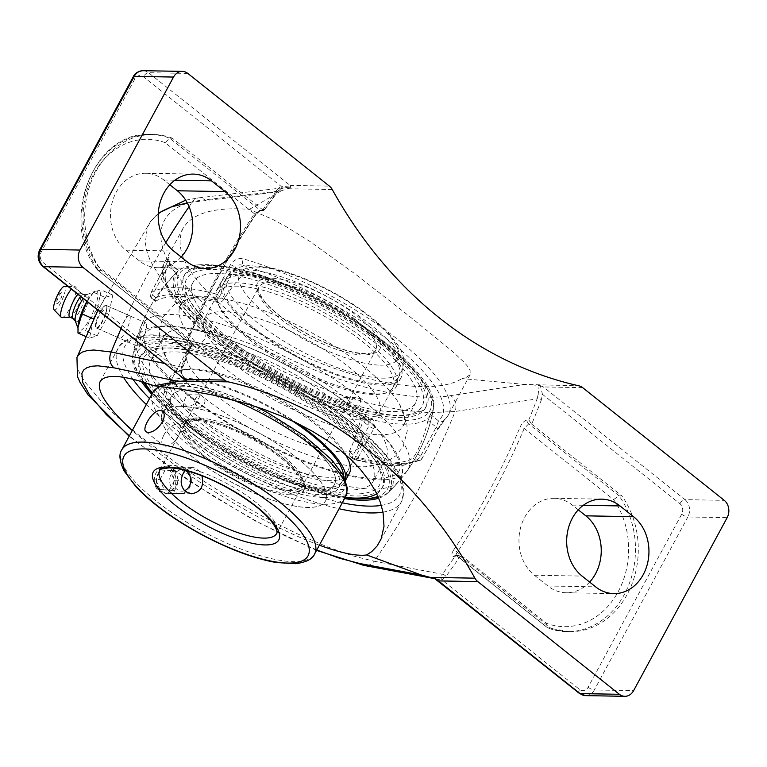 <?xml version="1.0" encoding="UTF-8"?>
<svg xmlns="http://www.w3.org/2000/svg" width="767" height="767" viewBox="0 0 767 767"><rect width="100%" height="100%" fill="white"/><g stroke="black" fill="none" stroke-linecap="round" stroke-linejoin="round"><path stroke-width="0.58" stroke-dasharray="3.83 2.88" d="M539.163 385.465L540.371 385.696L542.451 394.324L538.185 394.152L539.163 385.465L533.276 385.024M460.037 555.979L458.292 555.461L455.876 555.423L457.237 555.931A3.126 2.569 91 0 0 455.876 555.423A3.126 2.569 91 0 0 453.853 556.554C451.332 556.133 451.217 554.033 453.508 550.236A3.126 1.103 -146.1 0 1 457.276 552.24L546.631 623.35A76.892 63.182 91 0 0 618.164 591.74A76.892 63.182 91 0 0 613.571 499.557L524.206 428.437A3.126 0.786 -156.9 0 0 520.151 426.989C522.25 422.646 524.791 420.268 527.763 419.865L528.789 419.885L531.435 423.93L528.636 423.883L524.206 428.437A709.83 583.256 -89 0 1 457.276 552.24C455.723 554.455 455.713 555.692 457.237 555.931L460.286 556.171A709.83 583.256 -89 0 1 446.01 576.343L442.051 580.015L579.516 689.418A7.584 6.232 91 0 0 588.155 687.203L681.69 514.216A7.584 6.232 91 0 0 679.926 503.727L542.451 394.324L541.253 400.201A3.126 0.719 -159.1 0 0 537.14 398.869L538.185 394.152M531.435 423.93L621.884 495.904L619.074 495.856A81.82 67.228 -89 0 1 629.103 584.118A81.82 67.228 -89 0 1 566.813 631.644A81.82 67.228 -89 0 1 547.676 627.905L457.237 555.931M458.292 555.461L453.853 556.554M446.01 576.343A3.126 1.16 -143.7 0 0 442.319 574.243A706.704 580.686 91 0 0 454.879 556.574M435.781 579.143L442.051 580.015A3.126 1.582 -121 0 0 439.213 577.187L442.319 574.243L374.181 561.252A706.704 580.686 91 0 0 455.167 411.476L429.654 412.704L399.943 409.799L367.182 402.886L332.619 392.225L297.625 378.217L280.348 370.097L247.338 352.168L231.768 342.437L203.523 322.082L179.938 301.134L170.188 290.683L161.971 280.444L150.265 260.79L146.928 251.605L145.318 243.005L147.283 227.684L150.831 221.174L158.261 213.734M434.716 578.615L439.213 577.187M460.286 556.171L550.485 627.952L547.676 627.905C546.075 627.598 545.73 626.083 546.631 623.35M456.442 555.692L547.676 627.905M578.28 509.834L572.316 505.089A41.859 34.39 91 0 0 554.09 498.32A41.859 34.39 91 0 0 520.525 527.964A41.859 34.39 91 0 0 534.388 575.24L547.887 585.988A41.859 34.39 91 0 0 566.123 592.766A41.859 34.39 91 0 0 589.631 582.086M550.485 627.952A81.82 67.228 91 0 0 569.622 631.692A81.82 67.228 91 0 0 631.912 584.166A81.82 67.228 91 0 0 621.884 495.904M613.571 499.557L619.074 495.856L528.636 423.883A3.126 2.569 -89 0 1 527.763 419.865M165.116 142.662A76.892 63.182 91 0 0 93.584 174.272A76.892 63.182 91 0 0 98.176 266.456L187.541 337.576A3.126 0.786 23.1 0 1 188.634 338.765A3.126 0.786 23.1 0 1 188.03 338.966C186.458 343.319 186.975 345.744 189.593 346.243L190.619 346.262L191.836 344.594L191.52 342.283L188.72 342.235C187.1 341.909 186.707 340.356 187.541 337.576A709.83 583.256 -89 0 1 254.471 213.772L165.116 142.662L169.68 138.213L172.489 138.261L263.896 210.733L277.702 191.683A3.126 1.16 36.3 0 1 277.088 191.913A706.704 580.686 91 0 0 264.529 209.583L264.356 210.494M262.678 210.043A709.83 583.256 -89 0 1 276.964 189.861A3.126 1.16 36.3 0 1 277.702 191.683L280.76 188.845A3.126 1.582 59 0 1 280.348 188.96L277.088 191.913L192.21 202.21A12.512 9.703 -96.9 0 1 198.49 197.886A12.512 9.703 -96.9 0 1 198.5 197.886A12.512 9.703 -96.9 0 1 204.837 199.871C142.614 205.671 146.775 259.965 214.923 312.811C279.917 366.06 393.72 405.839 450.785 395.609L524.801 384.44L578.903 385.83M191.52 342.283L101.091 270.31L98.281 270.262A81.82 67.228 -89 0 1 88.253 182A81.82 67.228 -89 0 1 150.543 134.465A81.82 67.228 -89 0 1 169.68 138.213L260.118 210.187A3.126 2.569 91 0 0 261.48 210.695L261.48 210.695A3.126 2.569 91 0 0 263.503 209.564C260.454 209.88 257.511 211.932 254.673 215.719A706.704 580.686 91 0 0 188.03 338.966M190.619 346.262A706.704 580.686 91 0 0 182.268 367.278A3.126 0.719 -159.1 0 0 182.853 367.096A3.126 0.719 -159.1 0 0 181.721 366.012A709.83 583.256 -89 0 1 191.28 342.092M164.838 363.52L182.268 367.278L181.376 371.995L181.865 371.985L180.523 371.89L181.721 366.012M189.593 346.243A3.126 2.569 -89 0 0 188.72 342.235L187.848 341.929L188.634 338.765C207.349 294.873 229.563 253.781 255.286 215.489L255.286 215.489A3.126 1.103 33.9 0 1 254.673 215.719M191.836 344.594L182.853 367.096L181.865 371.985C181.156 374.852 185.921 381.007 186.266 380.576L180.523 371.89L43.048 262.487A4.928 2.378 -51.5 0 0 42.789 266.389M181.376 371.995L182.747 376.865L184.205 378.927M262.918 210.235L260.118 210.187L254.471 213.772A3.126 1.103 33.9 0 1 255.286 215.489C257.817 212.449 259.888 210.848 261.48 210.685L263.896 210.733M276.964 189.861L280.923 186.189A3.126 1.582 59 0 1 280.76 188.845L284.873 187.599L290.866 187.138L280.923 186.189L143.448 76.786A7.584 6.232 91 0 0 134.819 79.011L41.284 251.988A7.584 6.232 91 0 0 43.048 262.487M185.691 200.158L198.5 197.886L284.854 187.599L280.348 188.96M169.814 184.77L163.86 180.024A41.859 34.39 91 0 0 145.625 173.256A41.859 34.39 91 0 0 112.059 202.9A41.859 34.39 91 0 0 125.922 250.176L139.431 260.924A41.859 34.39 91 0 0 157.657 267.693A41.859 34.39 91 0 0 181.165 257.012M98.176 266.456L97.476 270.013L188.72 342.235M528.789 419.885A706.704 580.686 91 0 0 537.14 398.869L455.167 411.476A12.512 9.875 81.5 0 0 450.785 395.609M187.282 202.881L192.21 202.21A706.704 580.686 91 0 0 189.085 206.687M290.578 187.647L281.403 190.743L204.837 199.871M540.371 385.696L543.352 386.952L684.96 499.653L724.249 500.343M524.801 384.44L462.031 378.582L465.761 377.661L470.161 374.641L470.104 370.432L467.966 366.76L464.179 362.321L451.581 350.624L410.69 317.317L356.645 275.065L310.165 241.615L285.87 226.495L272.122 219.084L249.409 209.372C214.281 206.754 192.095 213.178 182.843 228.643C173.352 250.531 188.644 278.018 228.719 311.095C297.222 367.431 422.31 403.615 462.031 378.582M249.409 209.372L281.403 190.743M76.949 357.422L77.534 368.371L80.382 374.68L84.821 381.832L102.519 402.723L117.322 416.941L141.281 437.209L184.281 468.79L232.2 499.202L264.864 517.543L296.57 533.468L326.109 546.372L352.312 555.749L374.181 561.252A12.512 10.719 100.7 0 1 364.469 565.509M319.369 545.184C271.633 527.811 201.175 486.872 154.081 449.136L132.231 430.575M172.489 138.261A81.82 67.228 91 0 0 153.352 134.513A81.82 67.228 91 0 0 91.062 182.047A81.82 67.228 91 0 0 101.091 270.31M230.426 264.788A4.928 1.496 28.4 0 1 235.421 267.338L219.803 296.225A4.928 1.496 -151.6 0 0 214.808 293.675L230.426 264.788C233.82 259.745 238.182 257.779 243.523 258.901A161.089 48.973 28.4 0 1 392.311 335.256A161.089 48.973 28.4 0 1 448.331 415.024A161.089 48.973 28.4 0 1 444.985 419.223A4.928 4.66 -131.9 0 1 444.045 420.421L444.045 420.421A4.928 4.66 -131.9 0 1 438.523 420.882L436.25 427.152A4.928 1.496 28.4 0 1 437.775 429.453L437.775 429.453A4.928 1.496 28.4 0 1 437.583 429.645L421.965 458.532A161.089 48.973 28.4 0 1 358.275 457.41A4.928 1.496 28.4 0 1 353.28 454.86L349.225 451.629L349.973 456.336L353.855 459.04A4.928 2.972 104.4 0 0 354.862 459.682A4.928 2.972 104.4 0 0 358.275 457.41L373.893 428.523C376.089 423.231 374.699 419.693 369.723 417.9A161.089 48.973 28.4 0 1 214.827 336.79A161.089 48.973 28.4 0 1 164.924 261.787A161.089 48.973 28.4 0 1 168.261 257.578A4.928 4.66 48.1 0 0 170.264 264.174L170.082 263.637C168.682 261.815 168.107 260.521 168.366 259.754L166.554 263.858A4.928 1.496 28.4 0 1 166.746 263.666L151.128 292.553A4.928 4.621 58.8 0 0 153.036 299.216A4.928 2.378 128.5 0 1 152.202 298.938A4.928 2.378 128.5 0 1 152.46 295.036L168.078 266.149A4.928 1.496 28.4 0 1 166.554 263.858L150.936 292.745A4.928 1.496 -151.6 0 0 152.46 295.036L156.516 298.267L155.241 301.364L152.202 298.938A4.928 4.928 0 0 1 150.936 292.745A4.928 1.496 -151.6 0 1 151.128 292.553A161.089 48.973 28.4 0 1 214.808 293.675A4.928 2.972 104.4 0 0 214.77 300.3A156.171 47.477 -151.6 0 0 153.036 299.216L155.241 301.364M373.893 428.523A4.928 1.496 28.4 0 1 368.898 425.973L353.28 454.86A4.928 2.378 128.5 0 0 353.021 458.762A4.928 2.378 128.5 0 0 353.855 459.04A156.171 47.477 -151.6 0 0 415.589 460.123A4.928 2.378 -51.5 0 0 420.623 456.039L436.25 427.152L427.957 420.565L430.297 414.333A145.308 44.179 -151.6 0 0 433.691 407.277A145.308 44.179 -151.6 0 0 387.201 343.98A145.308 44.179 -151.6 0 0 251.442 271.997L247.396 271.988L243.714 273.934L235.421 267.338C237.185 264.874 239.783 264.241 243.225 265.459A4.928 2.713 -73.8 0 1 243.523 258.901M444.985 419.223C443.153 420.882 440.689 424.362 437.583 429.645M132.71 356.109A152.652 152.652 0 0 1 178.443 270.693L170.264 264.174C170.121 263.023 169.392 263.675 168.078 266.149L176.362 272.745L178.49 270.722A145.308 44.179 -151.6 0 0 221.586 341.075A145.308 44.179 -151.6 0 0 357.336 413.058L360.116 415.417L360.615 419.376L368.898 425.973L368.85 422.349L365.562 419.597A4.928 2.713 106.2 0 0 366.415 420.201L366.415 420.201A4.928 2.713 106.2 0 0 369.723 417.9M168.261 257.578C169.737 256.571 169.229 258.604 166.746 263.666M413.001 458.062L415.589 460.123A4.928 4.621 58.8 0 0 421.965 458.532A4.928 1.496 28.4 0 0 422.157 458.34A4.928 1.496 28.4 0 0 420.623 456.039L416.567 452.818L413.001 458.062A152.633 46.404 28.4 0 1 351.267 456.979M223.859 299.446C222.066 301.843 219.899 302.812 217.358 302.361L214.77 300.3A4.928 2.378 128.5 0 0 219.803 296.225L223.859 299.446A140.754 115.654 -89 0 1 243.714 273.934M349.225 451.629A140.754 115.654 91 0 0 360.615 419.376M155.624 301.278A152.633 46.404 28.4 0 1 217.358 302.361M176.362 272.745A140.754 115.654 91 0 0 156.516 298.267M427.957 420.565A140.754 115.654 -89 0 1 416.567 452.818M146.545 323.923C147.906 328.391 140.438 348.276 138.079 346.425L137.533 345.514C136.162 341.037 143.63 321.152 145.998 323.012L146.545 323.923M378.735 498.186A145.308 44.179 -151.6 0 0 386.98 493.67A145.308 44.179 -151.6 0 0 344.805 422.387A145.308 44.179 -151.6 0 0 210.532 350.864A145.308 44.179 -151.6 0 0 132.701 356.176A145.308 44.179 -151.6 0 0 141.531 381.582M151.818 394.343A145.308 44.179 -151.6 0 0 344.575 498.569M143.045 70.689A12.512 10.278 -89 0 1 148.491 72.712L290.099 185.403L290.866 187.138M106.747 306.311L106.191 305.391C103.555 303.387 92.941 327.26 96.661 328.103C99.614 330.241 108.348 310.865 106.747 306.311M130.16 316.675A12.31 2.953 -66.1 0 1 126.459 329.963A12.31 2.953 -66.1 0 1 119.594 338.247A12.31 2.953 -66.1 0 1 121.876 325.793A12.31 2.953 -66.1 0 1 129.565 315.736A12.31 2.953 -66.1 0 1 130.16 316.675M93.325 319.762L89.49 338.151L97.131 335.812L108.78 314.278L112.778 295.084L105.137 297.423L93.622 292.332L94.101 291.69L101.263 289.993L97.265 309.187L90.084 319.35L85.626 330.711L77.985 333.051M112.778 295.084L101.263 289.993M108.78 314.278L97.265 309.187M97.131 335.812L85.626 330.711M86.968 301.546L93.622 292.332M105.137 297.423L95.329 315.563M89.49 338.151L85.712 336.473M78.109 326.033A21.581 5.187 113.9 0 0 78.378 329.427A21.581 5.187 113.9 0 0 89.768 318.976A21.581 5.187 113.9 0 0 97.419 298.9A21.581 5.187 113.9 0 0 95.309 291.153A21.581 5.187 113.9 0 0 92.615 293.243A21.581 5.187 113.9 0 0 86.872 301.469M95.559 326.934A12.31 2.953 -66.1 0 1 99.259 313.655A12.31 2.953 -66.1 0 1 106.114 305.362A12.31 2.953 -66.1 0 1 106.718 306.301A12.31 2.953 -66.1 0 1 103.018 319.58A12.31 2.953 -66.1 0 1 96.153 327.873A12.31 2.953 -66.1 0 1 95.559 326.934M56.777 303.233A6.021 1.448 113.9 0 0 56.835 303.444A6.021 1.448 113.9 0 0 60.823 298.775A6.021 1.448 113.9 0 0 61.6 292.687A6.021 1.448 113.9 0 0 58.302 297.328A6.021 1.448 113.9 0 0 56.777 303.233M75.329 320.951A14.861 3.567 113.9 0 0 75.626 321.488A14.861 3.567 113.9 0 0 83.172 313.761A14.861 3.567 113.9 0 0 87.591 294.461A14.861 3.567 113.9 0 0 86.987 294.595A14.861 3.567 113.9 0 0 83.162 298.516M72.788 318.353A13.135 3.154 113.9 0 0 73.057 318.554A13.135 3.154 113.9 0 0 79.452 311.517A13.135 3.154 113.9 0 0 83.689 294.538A13.135 3.154 113.9 0 0 83.354 294.47A13.135 3.154 113.9 0 0 80.621 296.493M69.73 317.078A13.135 3.154 113.9 0 0 70.123 317.145A13.135 3.154 113.9 0 0 76.115 310.041A13.135 3.154 113.9 0 0 80.679 293.31A13.135 3.154 113.9 0 0 80.362 293.061A13.135 3.154 113.9 0 0 77.908 294.336M62.06 317.643A16.884 4.056 113.9 0 0 69.768 308.516A16.884 4.056 113.9 0 0 75.626 287.002A16.884 4.056 113.9 0 0 74.811 286.599A16.884 4.056 113.9 0 0 71.341 289.111M54.045 309.753A12.847 3.087 113.9 0 0 60.555 303.051A12.847 3.087 113.9 0 0 64.39 286.379M197.014 420.632A66.451 20.201 28.4 0 1 267.156 448.024A66.451 20.201 28.4 0 1 301.009 488.483A66.451 20.201 28.4 0 1 232.947 474.658A66.451 20.201 28.4 0 1 184.109 425.282A66.451 20.201 28.4 0 1 197.014 420.632M185.384 470.401L191.961 467.4C196.39 467.736 199.698 470.535 201.903 475.808M158.357 472.971C155.107 480.104 155.979 486.192 160.965 491.216L166.842 493.354C181.616 494.475 180.926 466.441 167.302 466.969C163.592 467.036 160.61 469.03 158.357 472.971M316.445 490.966A92.682 28.178 -151.6 0 0 334.441 484.485A92.682 28.178 -151.6 0 0 287.222 428.044A92.682 28.178 -151.6 0 0 189.372 389.837A92.682 28.178 -151.6 0 0 171.386 396.318A92.682 28.178 -151.6 0 0 218.605 452.77A92.682 28.178 -151.6 0 0 316.445 490.966A92.682 28.178 28.4 0 1 218.605 452.77A92.682 28.178 28.4 0 1 171.386 396.318A92.682 28.178 28.4 0 1 189.372 389.837A92.682 28.178 28.4 0 1 287.222 428.044A92.682 28.178 28.4 0 1 334.441 484.485A92.682 28.178 28.4 0 1 316.445 490.966M163.898 434.994A13.192 6.357 -51.5 0 0 163.198 445.454A13.192 6.357 -51.5 0 0 172.68 442.904A13.192 6.357 -51.5 0 0 178.941 435.263A13.192 6.357 -51.5 0 0 179.277 434.611A13.192 6.357 -51.5 0 0 179.641 424.803A13.192 6.357 -51.5 0 0 163.898 434.994M180.446 406.347A92.682 28.178 28.4 0 1 278.296 444.544A92.682 28.178 28.4 0 1 325.515 500.995A92.682 28.178 28.4 0 1 307.519 507.476A92.682 28.178 28.4 0 1 209.679 469.27A92.682 28.178 28.4 0 1 162.46 412.828A92.682 28.178 28.4 0 1 180.446 406.347M342.609 451.888A99.279 30.181 -151.6 0 0 361.88 444.937A99.279 30.181 -151.6 0 0 359.1 428.111A99.279 30.181 -151.6 0 0 331.123 398.715A99.279 30.181 -151.6 0 0 202.824 343.616A99.279 30.181 -151.6 0 0 187.215 350.5A99.279 30.181 -151.6 0 0 237.799 410.959A99.279 30.181 -151.6 0 0 342.609 451.888M348.419 366.731A99.279 30.181 28.4 0 1 379.176 412.962A99.279 30.181 28.4 0 1 363.568 419.846A99.279 30.181 28.4 0 1 359.905 419.904A99.279 30.181 28.4 0 1 274.548 390.681A99.279 30.181 28.4 0 1 207.291 335.352A99.279 30.181 28.4 0 1 204.511 318.516A99.279 30.181 28.4 0 1 260.895 319.235A99.279 30.181 28.4 0 1 348.419 366.731M180.475 406.299A92.682 28.178 -151.6 0 0 162.489 412.78A92.682 28.178 -151.6 0 0 209.707 469.222A92.682 28.178 -151.6 0 0 307.548 507.418A92.682 28.178 -151.6 0 0 325.544 500.937A92.682 28.178 -151.6 0 0 278.325 444.496A92.682 28.178 -151.6 0 0 180.475 406.299M308.056 441.37A99.279 30.181 28.4 0 1 338.813 487.601A99.279 30.181 28.4 0 1 237.128 466.93A99.279 30.181 28.4 0 1 164.157 393.155A99.279 30.181 28.4 0 1 220.541 393.874A99.279 30.181 28.4 0 1 308.056 441.37M360.183 398.687C361.19 399.703 360.615 402.531 358.467 407.191L355.783 410L352.724 407.785C350.155 406.136 349.253 403.701 350.011 400.46L356.032 397.67L360.183 398.687M347.432 398.466L344.776 397.498L342.494 397.785L340.289 399.549L339.378 401.314L339.273 405.475L341.353 408.801L342.935 409.626L346.272 409.175L348.659 406.213L349.033 402.071L347.432 398.466M184.042 406.04L188.088 407.056L194.051 404.305C194.943 401.4 194.07 398.974 191.424 397.047L188.27 394.717L185.595 397.565C183.514 402.09 182.997 404.909 184.042 406.04A149.517 45.454 -151.6 0 0 371.746 489.106A149.517 45.454 -151.6 0 0 399.061 481.12A149.517 45.454 -151.6 0 0 354.45 409.032A149.517 45.454 -151.6 0 0 218.566 336.157A149.517 45.454 -151.6 0 0 136.584 339.206A149.517 45.454 -151.6 0 0 184.042 406.04M348.515 400.47A126.545 38.475 28.4 0 1 385.868 457.909A126.545 38.475 28.4 0 1 365.964 466.691A126.545 38.475 28.4 0 1 361.305 466.758A126.545 38.475 28.4 0 1 204.319 397.939L205.048 401.62L203.619 405.398L200.494 407.229L197.129 406.27L195.115 402.943L195.326 398.792L197.589 395.686L200.59 394.967A126.545 38.475 28.4 0 1 166.784 358.985A126.545 38.475 28.4 0 1 163.237 337.538A126.545 38.475 28.4 0 1 344.776 397.498M189.89 419.664A126.545 38.475 -151.6 0 0 301.441 480.209A126.545 38.475 -151.6 0 0 373.318 481.12A126.545 38.475 -151.6 0 0 334.115 422.195A126.545 38.475 -151.6 0 0 222.555 361.65A126.545 38.475 -151.6 0 0 150.687 360.749A126.545 38.475 -151.6 0 0 189.89 419.664M378.591 434.784A126.545 38.475 -151.6 0 0 403.154 425.925A126.545 38.475 -151.6 0 0 399.607 404.468A126.545 38.475 -151.6 0 0 363.951 367.01A126.545 38.475 -151.6 0 0 200.427 296.771A126.545 38.475 -151.6 0 0 180.523 305.554A126.545 38.475 -151.6 0 0 244.999 382.618A126.545 38.475 -151.6 0 0 378.591 434.784M200.59 394.967L204.319 397.939M376.501 343.798A126.545 38.475 -151.6 0 0 264.951 283.244A126.545 38.475 -151.6 0 0 193.073 282.342A126.545 38.475 -151.6 0 0 232.276 341.257A126.545 38.475 -151.6 0 0 343.837 401.812A126.545 38.475 -151.6 0 0 415.704 402.713A126.545 38.475 -151.6 0 0 376.501 343.798M345.131 497.543A142.806 43.422 28.4 0 1 180.619 419.501A142.806 43.422 28.4 0 1 152.374 393.318M143.573 382.215A142.806 43.422 28.4 0 1 139.872 376.338A142.806 43.422 28.4 0 1 270.818 376.559A142.806 43.422 28.4 0 1 377.978 496.431M378.313 497.179A146.056 44.409 -151.6 0 0 388.898 491.868A146.056 44.409 -151.6 0 0 284.25 379.895A146.056 44.409 -151.6 0 0 133.17 353.549A146.056 44.409 -151.6 0 0 138.175 373.318A146.056 44.409 -151.6 0 0 179.852 417.469A146.056 44.409 -151.6 0 0 369.636 498.473M220.081 343.07A146.056 44.409 28.4 0 1 177.493 271.604A146.056 44.409 28.4 0 1 196.755 264.989A146.056 44.409 28.4 0 1 203.188 264.845A146.056 44.409 28.4 0 1 329.637 308.324A146.056 44.409 28.4 0 1 428.216 390.144A146.056 44.409 28.4 0 1 433.23 409.885A146.056 44.409 28.4 0 1 403.432 424.209A146.056 44.409 28.4 0 1 220.081 343.07M361.19 398.706A151.53 46.068 -151.6 0 0 225.153 325.39A151.53 46.068 -151.6 0 0 140.792 326.752A151.53 46.068 -151.6 0 0 188.481 395.676A151.53 46.068 -151.6 0 0 378.716 479.864A151.53 46.068 -151.6 0 0 407.181 470.785A151.53 46.068 -151.6 0 0 361.19 398.706M223.015 341.094A142.806 43.422 -151.6 0 0 374.344 416.644A142.806 43.422 -151.6 0 0 426.519 387.124A142.806 43.422 -151.6 0 0 325.045 304.336A142.806 43.422 -151.6 0 0 200.206 264.759A142.806 43.422 -151.6 0 0 223.015 341.094M292.179 420.843A99.279 30.181 -151.6 0 0 281.221 413.998A99.279 30.181 -151.6 0 0 167.695 386.606A99.279 30.181 -151.6 0 0 228.834 453.652A99.279 30.181 -151.6 0 0 342.36 481.043A99.279 30.181 -151.6 0 0 343.52 475.665M297.165 423.221A101.781 30.948 -151.6 0 0 281.882 413.499A101.781 30.948 -151.6 0 0 165.499 385.418A101.781 30.948 -151.6 0 0 228.183 454.15A101.781 30.948 -151.6 0 0 344.556 482.232A101.781 30.948 -151.6 0 0 345.476 479.806M287.002 403.308A99.279 30.181 -151.6 0 0 173.476 375.916A99.279 30.181 -151.6 0 0 234.616 442.962A99.279 30.181 -151.6 0 0 348.141 470.353A99.279 30.181 -151.6 0 0 287.002 403.308M297.308 394.2A133.861 40.699 -151.6 0 0 148.012 352.964A133.861 40.699 -151.6 0 0 226.687 447.669A133.861 40.699 -151.6 0 0 375.983 488.905A133.861 40.699 -151.6 0 0 297.308 394.2M298.296 393.452A137.581 41.83 -151.6 0 0 140.975 355.495A137.581 41.83 -151.6 0 0 225.709 448.417A137.581 41.83 -151.6 0 0 383.021 486.374A137.581 41.83 -151.6 0 0 298.296 393.452M152.451 393.174A137.581 41.83 -151.6 0 0 224.568 450.507A137.581 41.83 -151.6 0 0 345.208 497.399M376.75 493.766A137.581 41.83 -151.6 0 0 381.889 488.464A137.581 41.83 -151.6 0 0 297.165 395.551A137.581 41.83 -151.6 0 0 139.843 357.595A137.581 41.83 -151.6 0 0 144.695 382.57M345.255 454.323A101.781 30.948 -151.6 0 0 286.599 404.755A101.781 30.948 -151.6 0 0 170.226 376.674A101.781 30.948 -151.6 0 0 232.9 445.416A101.781 30.948 -151.6 0 0 349.282 473.498M367.939 330.635A99.279 30.181 28.4 0 1 398.696 376.856A99.279 30.181 28.4 0 1 342.303 376.146A99.279 30.181 28.4 0 1 254.788 328.64A99.279 30.181 28.4 0 1 224.031 282.419A99.279 30.181 28.4 0 1 280.415 283.128A99.279 30.181 28.4 0 1 367.939 330.635M253.359 328.621A101.781 30.948 28.4 0 1 221.836 281.23A101.781 30.948 28.4 0 1 279.639 281.959A101.781 30.948 28.4 0 1 369.358 330.654A101.781 30.948 28.4 0 1 400.892 378.045A101.781 30.948 28.4 0 1 343.089 377.316A101.781 30.948 28.4 0 1 253.359 328.621M362.158 341.325A99.279 30.181 28.4 0 1 392.915 387.546A99.279 30.181 28.4 0 1 336.521 386.836A99.279 30.181 28.4 0 1 249.007 339.33A99.279 30.181 28.4 0 1 218.25 293.109A99.279 30.181 28.4 0 1 274.644 293.819A99.279 30.181 28.4 0 1 362.158 341.325M380.672 343.865A133.861 40.699 28.4 0 1 396.155 415.561A133.861 40.699 28.4 0 1 228.106 341.19A133.861 40.699 28.4 0 1 212.622 269.495A133.861 40.699 28.4 0 1 380.672 343.865M382.791 343.904A137.581 41.83 28.4 0 1 425.417 407.967A137.581 41.83 28.4 0 1 347.278 406.98A137.581 41.83 28.4 0 1 225.987 341.152A137.581 41.83 28.4 0 1 183.371 277.088A137.581 41.83 28.4 0 1 261.509 278.076A137.581 41.83 28.4 0 1 382.791 343.904M227.118 339.052A137.581 41.83 28.4 0 1 184.502 274.998A137.581 41.83 28.4 0 1 262.64 275.986A137.581 41.83 28.4 0 1 383.931 341.814A137.581 41.83 28.4 0 1 426.548 405.868A137.581 41.83 28.4 0 1 348.41 404.88A137.581 41.83 28.4 0 1 227.118 339.052M248.642 337.355A101.781 30.948 28.4 0 1 217.109 289.964A101.781 30.948 28.4 0 1 274.912 290.693A101.781 30.948 28.4 0 1 364.641 339.397A101.781 30.948 28.4 0 1 396.165 386.779A101.781 30.948 28.4 0 1 338.362 386.05A101.781 30.948 28.4 0 1 248.642 337.355M191.347 481.101A13.192 10.843 91 0 0 180.763 467.199A13.192 10.843 91 0 0 169.699 479.691A13.192 10.843 91 0 0 180.293 493.593A13.192 10.843 91 0 0 191.347 481.101M184.483 490.679A10.738 8.82 -89 0 1 173.121 479.96A10.738 8.82 -89 0 1 185.307 470.478M154.272 479.423A13.192 10.843 91 0 0 164.857 493.325A13.192 10.843 91 0 0 175.921 480.832A13.192 10.843 91 0 0 165.327 466.93A13.192 10.843 91 0 0 154.272 479.423M159.977 479.596L165.126 470.066L174.454 470.67L178.634 480.804L173.476 490.334L164.148 489.73L159.977 479.596L155.768 479.519L159.939 489.653L169.267 490.266L174.425 480.736L170.245 470.593L160.917 469.989L155.768 479.519M160.917 469.989L165.126 470.066M170.245 470.593L174.454 470.67M174.425 480.736L178.634 480.804M169.267 490.266L173.476 490.334M159.939 489.653L164.148 489.73M541.253 400.201A709.83 583.256 -89 0 1 531.684 424.122M453.508 550.236A706.704 580.686 91 0 0 520.151 426.989M579.258 693.33A4.928 2.378 128.5 0 1 579.516 689.418M264.529 209.583L263.503 209.564M582.642 387.642L543.352 386.952M332.245 189.526L286.618 188.72M316.771 549.997L287.644 537.149L258.038 522.135L212.277 495.597L168.596 466.413L129.345 435.896M430.297 414.333L438.523 420.882A156.171 47.477 -151.6 0 0 393.385 344.095A156.171 47.477 -151.6 0 0 243.225 265.459L251.442 271.997M170.264 264.174A156.171 47.477 -151.6 0 0 215.402 340.97A156.171 47.477 -151.6 0 0 365.562 419.597L357.336 413.058M588.155 687.203A4.928 1.496 -151.6 0 0 594.339 689.945A12.512 10.278 -89 0 1 585.537 695.621M681.69 514.216A4.928 1.496 -151.6 0 0 687.865 516.958L594.339 689.945L633.619 690.636M679.926 503.727A4.928 2.378 128.5 0 1 684.96 499.653A12.512 10.278 -89 0 1 687.865 516.958L727.154 517.648M39.759 249.697A4.928 1.496 -151.6 0 0 41.284 251.988M133.295 76.71A4.928 1.496 -151.6 0 0 134.819 79.011M187.771 73.402L148.491 72.712A4.928 2.378 -51.5 0 0 143.448 76.786M132.921 379.214A156.171 47.477 28.4 0 1 179.909 338.698A156.171 47.477 28.4 0 1 350.989 422.492A156.171 47.477 28.4 0 1 381.333 505.386M342.283 502.807A156.171 47.477 28.4 0 1 149.527 398.581M146.315 404.525A161.089 48.973 -151.6 0 0 167.973 423.451A161.089 48.973 -151.6 0 0 339.072 508.751M383.03 512.145A161.089 48.973 -151.6 0 0 401.467 501.676A161.089 48.973 -151.6 0 0 351.564 426.673A161.089 48.973 -151.6 0 0 209.564 349.599A161.089 48.973 -151.6 0 0 118.06 348.439A161.089 48.973 -151.6 0 0 123.487 377.268M290.099 185.403L329.379 186.093M163.86 180.024L174.876 180.216M165.873 242.516A706.704 580.686 91 0 0 121.061 328.679M572.316 505.089L583.332 505.29M139.431 260.924L187.129 261.758M125.922 250.176L173.63 251.01M547.887 585.988L595.595 586.832M534.388 575.24L582.095 576.084M184.109 425.282L159.785 470.257A66.451 20.201 28.4 0 1 172.69 465.617A66.451 20.201 28.4 0 1 242.832 492.999A66.451 20.201 28.4 0 1 276.686 533.468L301.009 488.483M323.223 497.467A104.638 31.811 -151.6 0 0 267.261 412.742A104.638 31.811 -151.6 0 0 163.975 410.93A104.638 31.811 -151.6 0 0 323.223 497.467M345.629 496.613A109.566 33.317 28.4 0 1 324.364 504.283A109.566 33.317 28.4 0 1 208.691 459.117A109.566 33.317 28.4 0 1 152.873 392.388M160.629 386.453A109.566 33.317 28.4 0 1 174.138 384.727A109.566 33.317 28.4 0 1 232.756 399.789M121.857 449.75A109.566 33.317 -151.6 0 0 177.676 516.479A109.566 33.317 -151.6 0 0 293.349 561.645A109.566 33.317 -151.6 0 0 314.623 553.975M257.846 322.984A99.279 30.181 28.4 0 1 227.09 276.762A99.279 30.181 28.4 0 1 283.474 277.472A99.279 30.181 28.4 0 1 370.998 324.978A99.279 30.181 28.4 0 1 401.755 371.199A99.279 30.181 28.4 0 1 382.484 378.141A99.279 30.181 28.4 0 1 257.846 322.984M290.281 494.792A69.576 21.15 -151.6 0 0 282.237 457.535A69.576 21.15 -151.6 0 0 194.895 418.878A69.576 21.15 -151.6 0 0 202.939 456.135A69.576 21.15 -151.6 0 0 290.281 494.792M289.552 490.468A66.451 20.201 28.4 0 1 206.141 453.546A66.451 20.201 28.4 0 1 185.556 422.607A66.451 20.201 28.4 0 1 223.293 423.087A66.451 20.201 28.4 0 1 281.873 454.879A66.451 20.201 28.4 0 1 302.457 485.818A66.451 20.201 28.4 0 1 289.552 490.468M355.121 319.408A66.451 20.201 -151.6 0 0 296.541 287.615A66.451 20.201 -151.6 0 0 258.805 287.136A66.451 20.201 -151.6 0 0 279.389 318.075A66.451 20.201 -151.6 0 0 362.81 354.987A66.451 20.201 -151.6 0 0 375.705 350.346A66.451 20.201 -151.6 0 0 355.121 319.408M366.367 354.076A69.576 21.15 28.4 0 1 279.025 315.419A69.576 21.15 28.4 0 1 270.981 278.162A69.576 21.15 28.4 0 1 358.323 316.819A69.576 21.15 28.4 0 1 366.367 354.076M380.298 365.159A89.902 27.334 -151.6 0 0 369.905 317.02A89.902 27.334 -151.6 0 0 257.041 267.069A89.902 27.334 -151.6 0 0 267.443 315.218A89.902 27.334 -151.6 0 0 380.298 365.159M97.476 270.013L187.848 341.929M97.917 310.252L150.648 221.423L158.29 213.14M316.56 550.399L254.749 520.697L189.535 481.254L129.144 436.279M569.622 631.692L547.168 627.809M97.294 269.821C58.637 221.049 93.469 130.275 150.543 134.465L153.352 134.513M470.161 374.641L448.331 415.024L437.775 429.453L422.157 458.34A4.928 4.928 0 0 1 420.374 460.2L403.49 465.272C390.518 466.547 374.306 464.687 354.862 459.682A4.928 4.928 0 0 1 353.021 458.762L349.973 456.336M182.843 228.643L164.924 261.787C160.84 266.628 161.684 275.89 167.455 289.571C173.687 301.565 184.655 314.604 200.331 328.688C240.876 365.629 311.853 404.727 366.415 420.201L358.812 413.835M170.082 263.637L178.682 270.483M386.98 493.67A152.652 152.652 0 0 0 433.691 407.277M100.141 381.582L118.06 348.439C121.081 340.673 136.689 330.663 172.124 336.809C193.821 340.443 218.384 348.18 245.814 360.03C285.42 377.45 320.759 398.361 351.823 422.77C375.063 441.293 390.787 458.369 398.984 473.968C402.205 480.209 403.854 486.096 403.912 491.637L401.467 501.676L379.636 542.058M96.661 328.103L138.079 346.425M106.191 305.391L145.998 323.012M157.657 267.693L205.364 268.536M145.625 173.256L193.332 174.09M554.09 498.32L601.798 499.154M566.123 592.766L613.83 593.6M92.615 293.243L94.101 291.69M129.565 315.736L106.114 305.362M119.594 338.247L96.153 327.873M61.6 292.687A7.967 7.967 0 0 0 56.835 303.435M77.956 328.266L78.378 329.427M68.004 286.455L74.811 286.599M80.679 293.31L75.626 287.002M83.689 294.538L80.362 293.061M83.354 294.47L87.591 294.461M86.987 294.595L95.309 291.153M158.942 386.261L171.913 382.656L192.114 383.989L222.411 392.263L256.197 406.721M172.68 442.904L176.851 439.453L179.277 434.611M146.123 431.859L163.198 445.454M162.556 411.208L179.641 424.803M191.961 467.4L167.302 466.969M191.501 493.785L166.842 493.354M162.489 412.78L171.386 396.318L162.46 412.828M325.544 500.937L334.441 484.485L325.515 500.995M359.1 428.111L360.509 431.073C360.02 430.201 360.48 427.928 361.89 424.276C364.172 421.102 365.821 419.482 366.818 419.405L363.568 419.846M202.824 343.616L199.573 344.057C200.57 343.98 202.22 342.36 204.501 339.177C205.911 335.524 206.371 333.262 205.882 332.389L207.291 335.352M379.176 412.962L401.755 371.199C405.455 364.708 404.516 356.482 398.936 346.511L387.297 331.737C373.481 317.691 355.15 304.422 332.312 291.92C309.417 279.6 288.258 271.422 268.833 267.405L249.39 265.603C237.991 266.341 230.56 270.061 227.09 276.762L204.511 318.516M185.556 422.607C186.515 420.527 190.139 419.453 196.41 419.386C202.9 419.539 211.04 421.217 220.819 424.419C239.285 430.709 257.05 439.798 274.116 451.677C300.923 470.018 305.554 486.096 302.457 485.818L375.705 350.346C374.775 352.398 371.209 353.472 365.006 353.568C356.358 353.366 345.236 350.624 331.622 345.332C312.332 337.547 294.998 327.653 279.629 315.649C271.595 309.226 265.737 303.339 262.055 297.989L258.709 291.374L258.805 287.136L185.556 422.607M187.215 350.5L164.157 393.155M361.88 444.937L338.813 487.601M356.032 397.661L344.239 397.459M355.783 410L344.019 409.799M163.237 337.538L150.687 360.749M385.868 457.909L373.318 481.12M399.607 404.468L406.807 423.557L407.287 430.833L403.126 446.634L395.897 455.78L385.772 462.309L365.964 466.691M200.427 296.771L180.513 301.201L174.157 304.777L163.218 316.924L159.517 327.979L159.603 340.021L166.784 358.985M188.088 407.056L199.842 407.267M188.27 394.717L200.062 394.928M193.073 282.342L180.523 305.554M415.704 402.713L403.154 425.925M136.584 339.206A152.652 152.652 0 0 0 133.17 353.51M388.898 491.858A152.652 152.652 0 0 0 399.061 481.12M139.872 376.338L138.175 373.318M177.493 271.604A152.652 152.652 0 0 0 140.792 326.742M407.181 470.785A152.652 152.652 0 0 0 433.23 409.885M200.206 264.759L196.755 264.989M426.519 387.124L428.216 390.144M352.724 407.785C316.387 379.761 276.082 357.432 231.807 340.788C217.79 335.687 204.875 331.91 193.063 329.474C175.988 326.08 163.122 325.515 154.483 327.787C149.143 329.359 145.989 331.334 145.011 333.703C143.582 335.802 143.65 339.474 145.203 344.728C149.766 358.084 164.272 374.804 188.72 394.89M191.424 397.047C244.405 439.817 333.607 478.8 375.418 478.32C396.577 477.927 398.198 472.395 399.051 471.053C400.479 468.963 400.412 465.281 398.859 460.037L390.556 445.004C382.695 434.189 370.921 422.454 355.255 409.799M173.476 375.916L167.695 386.606M348.141 470.353L342.36 481.043M140.975 355.495L139.843 357.595M383.021 486.374L381.889 488.464M170.226 376.674L165.499 385.418M345.639 480.238L344.556 482.232M392.915 387.546L398.696 376.856M218.25 293.109L224.031 282.419M425.417 407.967L426.548 405.868M183.371 277.088L184.502 274.998M396.165 386.779L400.892 378.045M217.109 289.964L221.836 281.23M180.763 467.199L165.327 466.93M180.293 493.593L164.857 493.325"/><path stroke-width="1.15" d="M173.534 77.055L79.998 250.042L40.718 249.352A4.928 1.496 -151.6 0 0 39.759 249.697C36.893 256.12 37.899 261.681 42.789 266.389A4.928 2.378 -51.5 0 0 43.623 266.657A12.512 10.278 -89 0 1 40.718 249.352L134.244 76.364L173.534 77.055A12.512 10.278 -89 0 1 182.325 71.379A12.512 10.278 -89 0 1 187.771 73.402L329.379 186.093A12.512 10.278 -89 0 1 332.245 189.526A467.889 384.449 91 0 0 439.28 317.816A467.889 384.449 91 0 0 578.903 385.83A12.512 10.278 -89 0 1 582.642 387.642L724.249 500.343A12.512 10.278 -89 0 1 727.154 517.648L633.619 690.636A12.512 10.278 -89 0 1 624.827 696.311A12.512 10.278 -89 0 1 619.381 694.288L580.092 693.598L438.484 580.907L434.716 578.615L579.258 693.33L585.537 695.621A12.512 10.278 -89 0 1 580.092 693.598A4.928 2.378 128.5 0 1 579.258 693.33M434.716 578.606L421.697 575.116L359.972 563.563A12.512 10.719 100.7 0 0 364.076 565.442A12.512 10.719 100.7 0 0 364.095 565.452A12.512 10.719 100.7 0 0 364.469 565.509M589.631 582.086A41.859 34.39 91 0 0 585.825 515.836L578.28 509.834M184.205 378.927L43.623 266.657L82.913 267.347L224.52 380.048L185.23 379.358M181.165 257.012A41.859 34.39 91 0 0 177.359 190.772L169.814 184.77M129.345 435.896L106.21 414.496L89.614 395.043L82.75 382.551L81.868 373.28L83.68 369.991L86.968 367.642L91.704 366.243L97.831 365.811L114.024 367.824L178.308 381.429L186.122 380.787M164.838 363.52L111.225 351.986L93.842 350.001L87.265 350.557L82.165 352.139L78.617 354.728L76.949 357.422L97.917 310.252M158.261 213.734L162.853 210.752L171.204 206.927L187.282 202.881M182.623 381.065L228.25 381.861A12.512 10.278 -89 0 1 224.52 380.048M178.308 381.429L154.042 385.753L180.226 389.032L213.168 395.082L246.533 403.682L263.627 409.262L280.578 415.752L296.973 423.125L312.437 431.294L326.637 440.105L339.292 449.366L350.577 459.155L360.548 469.577L368.927 480.391L375.514 491.311L380.231 502.059L383.059 512.337L383.999 526.306L381.209 538.731L377.249 545.836L371.688 551.646L366.664 554.963C356.693 556.334 340.932 553.074 319.369 545.184M132.231 430.575C106.872 407.037 96.182 390.71 100.141 381.582C105.395 373.529 123.353 374.919 154.042 385.753M366.664 554.963L421.697 575.116M228.25 381.861A467.889 384.449 -89 0 1 367.882 449.874A467.889 384.449 -89 0 1 474.907 578.165L429.29 577.359M141.531 381.582A145.308 44.179 -151.6 0 0 151.818 394.343M344.575 498.569A145.308 44.179 -151.6 0 0 378.735 498.186M82.913 267.347A12.512 10.278 -89 0 1 79.998 250.042M619.381 694.288L477.774 581.597A12.512 10.278 -89 0 1 474.907 578.165M173.63 251.01A41.859 34.39 -89 0 1 159.766 203.744A41.859 34.39 -89 0 1 193.332 174.09A41.859 34.39 -89 0 1 211.558 180.859L225.067 191.606A41.859 34.39 -89 0 1 238.93 238.882A41.859 34.39 -89 0 1 205.364 268.536A41.859 34.39 -89 0 1 187.129 261.758L173.63 251.01M582.095 576.084A41.859 34.39 -89 0 1 568.222 528.808A41.859 34.39 -89 0 1 601.798 499.154A41.859 34.39 -89 0 1 620.024 505.932L633.523 516.68A41.859 34.39 -89 0 1 647.396 563.946A41.859 34.39 -89 0 1 613.83 593.6A41.859 34.39 -89 0 1 595.595 586.832L582.095 576.084M95.329 315.563L93.497 318.957L81.983 313.856L86.968 301.546M85.712 336.473L77.985 333.051L78.013 327.26L81.983 313.856M93.497 318.957L93.325 319.762M86.872 301.469A21.581 5.187 113.9 0 0 86.23 302.629A21.581 5.187 113.9 0 0 78.109 326.033L78.013 327.26M83.162 298.516A14.861 3.567 113.9 0 0 80.736 302.505A14.861 3.567 113.9 0 0 75.329 320.951L77.956 328.266M80.621 296.493A13.135 3.154 113.9 0 0 77.304 301.575A13.135 3.154 113.9 0 0 72.788 318.353L75.444 321.287M77.908 294.336A13.135 3.154 113.9 0 0 73.968 300.098A13.135 3.154 113.9 0 0 69.73 317.078L72.903 318.487M71.341 289.111A16.884 4.056 113.9 0 0 66.997 295.726A16.884 4.056 113.9 0 0 61.216 317.317A16.884 4.056 113.9 0 0 62.06 317.643L69.912 317.154M68.004 286.455L64.39 286.379A12.847 3.087 113.9 0 0 58.445 293.33A12.847 3.087 113.9 0 0 54.045 309.753L61.216 317.317M201.903 475.808C204.233 486.182 200.762 492.174 191.501 493.785L185.537 491.647C180.648 486.623 179.881 480.545 183.227 473.402L185.384 470.401M148.29 432.54L146.123 431.859C141.07 428.878 152.863 409.866 160.245 410.422L162.556 411.208C164.847 413.413 164.771 417.018 162.336 422.051C158.079 428.609 153.4 432.109 148.29 432.54M152.374 393.318A142.806 43.422 28.4 0 1 143.573 382.215M377.978 496.431A142.806 43.422 28.4 0 1 366.185 498.703A142.806 43.422 28.4 0 1 345.131 497.543M366.185 498.703L369.636 498.473A146.056 44.409 -151.6 0 0 378.313 497.179M343.52 475.665A99.279 30.181 -151.6 0 0 292.179 420.843M345.476 479.806A101.781 30.948 -151.6 0 0 297.165 423.221M345.208 497.399A137.581 41.83 -151.6 0 0 376.75 493.766M144.695 382.57A137.581 41.83 -151.6 0 0 152.451 393.174M345.639 480.238L349.282 473.498A101.781 30.948 -151.6 0 0 345.255 454.323M185.307 470.478A10.738 8.82 -89 0 1 190.734 480.995A10.738 8.82 -89 0 1 184.483 490.679M114.024 367.824A12.512 10.546 -78.1 0 1 111.225 351.986A706.704 580.686 91 0 1 121.061 328.679M359.972 563.563L339.608 558.271L316.771 549.997M133.295 76.71C134.8 73.287 138.05 71.273 143.045 70.689A12.512 10.278 -89 0 0 134.244 76.364A4.928 1.496 -151.6 0 0 133.295 76.71L39.759 249.697M381.333 505.386A156.171 47.477 28.4 0 1 342.283 502.807M149.527 398.581A156.171 47.477 28.4 0 1 132.921 379.214M339.072 508.751A161.089 48.973 -151.6 0 0 383.03 512.145M123.487 377.268A161.089 48.973 -151.6 0 0 146.315 404.525M438.484 580.907L477.774 581.597M174.876 180.216L211.558 180.859M177.359 190.772L225.067 191.606M189.085 206.687A706.704 580.686 91 0 0 165.873 242.516M583.332 505.29L620.024 505.932M585.825 515.836L633.523 516.68M276.686 533.468A66.451 20.201 28.4 0 1 208.634 519.633A66.451 20.201 28.4 0 1 159.785 470.257C158.117 469.644 161.262 468.838 169.229 467.851C175.921 467.975 184.511 469.788 194.981 473.287C221.203 481.935 253.791 501.781 268.191 517.667C278.785 529.46 277.04 533.592 276.686 533.468M167.081 467.055A71.369 21.697 -151.6 0 0 205.249 524.839A71.369 21.697 -151.6 0 0 275.698 526.076A71.369 21.697 -151.6 0 0 167.081 467.055M144.273 448.906A104.638 31.811 28.4 0 1 275.641 507.035A104.638 31.811 28.4 0 1 287.74 563.083A104.638 31.811 28.4 0 1 156.372 504.945A104.638 31.811 28.4 0 1 144.273 448.906M121.857 449.75C118.703 453.978 119.46 461.063 124.139 471.015L136.315 487.189C152.125 503.727 173.773 519.48 201.261 534.446C228.94 549.191 253.944 558.549 276.293 562.537L295.688 563.707C306.407 562.211 312.715 558.97 314.623 553.975A109.566 33.317 -151.6 0 0 258.795 487.246A109.566 33.317 -151.6 0 0 143.132 442.089A109.566 33.317 -151.6 0 0 121.857 449.75L152.873 392.388A109.566 33.317 28.4 0 1 160.629 386.453M232.756 399.789A109.566 33.317 28.4 0 1 345.629 496.613L347.451 488.502L343.415 475.454L331.804 459.855L303.991 435.627L267.223 412.454L256.197 406.721M316.56 550.399L364.076 565.442L434.985 578.711M42.789 266.389L186.266 380.576M158.29 213.14L185.691 200.158M129.144 436.279L88.08 394.947L80.18 382.675L77.486 376.607L76.949 357.422M624.827 696.311L585.537 695.621M182.325 71.379L143.045 70.689M152.873 392.388L158.942 386.261M314.623 553.975L345.629 496.613"/></g></svg>
